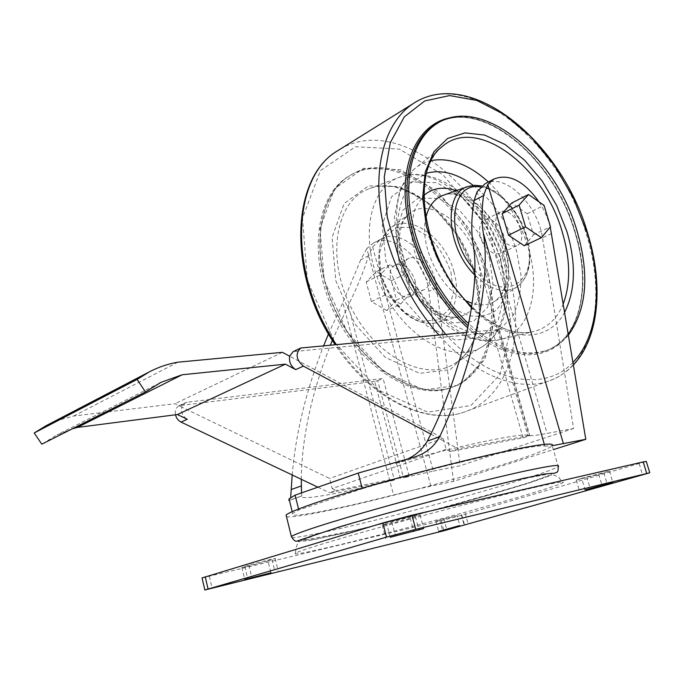 <?xml version="1.0" encoding="UTF-8"?>
<svg xmlns="http://www.w3.org/2000/svg" width="684" height="684" viewBox="0 0 684 684"><rect width="100%" height="100%" fill="white"/><g stroke="black" fill="none" stroke-linecap="round" stroke-linejoin="round"><path stroke-width="0.51" stroke-dasharray="3.42 2.56" d="M480.544 236.895C485.52 249.592 492.155 255.123 500.457 253.482C514.103 248.138 497.071 212.929 484.34 220.162C479.766 223.001 478.501 228.576 480.544 236.895M496.738 228.901C501.791 241.743 508.46 247.369 516.736 245.761C530.322 240.46 513.094 204.841 500.423 212.04C495.874 214.879 494.652 220.496 496.738 228.901M473.071 244.179L527.894 435.434L529.04 435.623L498.585 329.466L499.431 329.773L529.818 435.665L523.106 437.897L450.269 451.483L446.182 449.311L443.164 438.29L289.648 356.193M523.106 437.897L492.976 332.475L293.154 351.619M446.182 449.311L332.15 488.581L329.577 478.458L181.79 407.074C180.841 412.375 182.662 416.436 187.262 419.258M332.15 488.581L336.118 490.479L329.534 492.728L394.352 480.057C341.966 493.318 297.489 501.389 301.875 495.891L289.392 500.226M332.339 340.333L348.216 305.466C356.518 288.964 363.324 272.369 368.616 255.688L372.643 246.933L433.297 471.105L403.492 477.8L409.092 475.927L336.118 490.479M409.092 475.927L383.1 378.466L187.1 402.26L185.355 402.748L181.79 407.074L174.89 403.74L73.658 416.034L59.611 419.839L46.093 425.704M527.894 435.434C522.704 432.476 458.682 445.729 394.677 463.684L412.503 457.639M529.04 435.623L458.254 448.755L450.269 451.483M529.818 435.665C533.11 435.708 538.881 434.956 547.106 433.425L573.611 428.483L542.472 237.81C537.932 204.533 504.459 172.154 485.067 183.748M433.297 471.105L460.118 465.753L573.611 428.483M453.552 481.382L428.825 291.35C425.687 260.245 393.291 231.278 373.378 243.085L366.812 248.523L430.877 486.162L453.552 481.382L553.339 449.636M400.67 304.038L410.426 293.445L405.082 273.985L389.966 264.742L379.936 275.062L385.297 294.898L400.67 304.038L386.793 310.579L396.592 300.037L391.351 280.765L376.286 271.676L366.214 281.962L371.472 301.601L386.793 310.579M519.421 479.587L471.131 491.112C430.698 501.466 392.223 511.88 355.689 522.362L317.154 534.307L303.192 540.129L313.982 539.308L344.804 532.725C386.084 522.978 439.684 508.93 486.196 495.695L524.696 484.152L546.584 476.466L545.729 474.559L519.421 479.587M531.502 488.154C497.918 495.891 438.051 511.299 386.785 525.449C335.451 539.625 300.037 550.483 295.471 553.168C288.588 557.34 350.268 542.839 418.437 524.842C486.546 506.887 556.083 486.811 562.906 482.699C565.574 480.938 555.1 482.759 531.502 488.154M550.244 227.02C547.884 218.093 544.131 209.689 538.975 201.823M362.144 488.231L362.272 488.727L298.797 510.042L292.658 513.445C286.28 519.233 335.434 509.717 393.531 494.934L415.633 489.573C481.262 472.311 547.14 451.577 552.185 445.711L558.229 466.497C551.749 471.558 482.528 492.266 414.513 510.11C346.455 528.014 284.689 541.677 291.367 536.487M544.336 444.386L544.84 446.13C539.095 442.847 438.495 465.932 362.272 488.727M544.84 446.13L552.176 445.686M298.54 508.99L298.797 510.042M301.524 492.899L301.721 496.071L289.418 500.337L290.674 497.567M292.205 474.978C295.659 433.468 306.167 390.342 323.737 345.591M328.482 333.92L342.846 302.602L393.531 494.934M430.877 486.162L415.633 489.573M368.616 255.688L360.716 259.826L366.812 248.523M360.716 259.826L342.846 302.602M524.26 245.753L533.452 234.851L527.176 213.716L511.675 203.037M301.293 479.296C301.781 437.974 311.511 393.197 330.483 344.975M372.643 246.933L380.954 239.058C400.85 227.259 433.323 256.457 436.554 287.707L460.118 465.753M286.485 516.685C294.573 518.703 354.363 505.784 415.624 489.547M414.88 279.995C416.727 287.973 415.205 293.385 410.314 296.223C397.481 303.097 381.834 270.761 395.258 265.101C403.722 263.066 410.263 268.025 414.88 279.995M400.456 478.535L374.687 381.381L377.696 380.723L403.492 477.8M202.054 577.937L441.18 520.721L461.862 515.223L646.294 461.401M267.991 560.88L275.165 558.614C277.345 557.631 257.004 562.718 248.865 565.206L241.888 567.412C239.836 568.37 259.869 563.351 267.991 560.88L270.753 572.311M386.665 523.679L382.271 525.167C380.056 526.261 400.345 521.199 410.229 518.198L420.079 515.069C422.413 513.941 401.764 519.088 391.846 522.114L386.665 523.679L390.222 537.291M457.1 515.65L435.888 521.037L457.1 515.65L459.785 525.534M581.665 478.355L576.287 480.091L598.782 474.371L609.478 471.079L581.665 478.355L585.034 489.855M428.988 273.147C430.869 281.209 429.372 286.656 424.507 289.494C411.7 296.369 395.874 263.665 409.28 258.03C417.736 256.021 424.302 261.057 428.988 273.147M533.452 234.851L550.475 226.737M527.176 213.716L544.062 205.38M405.082 273.985L391.351 280.765M410.426 293.445L396.592 300.037M389.966 264.742L376.286 271.676M379.936 275.062L366.214 281.962M385.297 294.898L371.472 301.601M317.872 487.179L329.534 492.728M430.817 434.109L458.254 448.755M499.431 329.773L492.976 332.475M498.585 329.466L466.839 332.39M377.696 380.723L383.1 378.466M374.687 381.381L179.182 405.672C176.019 407.399 174.796 410.443 175.506 414.786M443.164 438.29L329.577 478.458M282.424 352.328L174.89 403.74M177.883 362.195L73.658 416.034M72.23 428.842L56.969 434.93L41.792 444.181M568.472 334.998C562.53 342.282 555.246 347.412 546.627 350.388C523.046 357.706 497.071 348.84 468.685 323.771M485.503 274.036C500.543 324.276 486.923 375.875 450.38 387.922C414.701 400.995 361.041 368.565 334.476 313.195C307.543 257.996 315.581 196.12 348.147 176.617C393.616 146.718 466.933 203.251 485.503 274.036M410.169 458.306L394.677 463.684M477.081 191.742L547.106 433.425M551.62 233.501L542.472 237.81M436.554 287.707L428.825 291.35M523.611 478.313L473.208 490.342C430.894 501.167 390.649 512.059 352.474 523.021L312.332 535.478L297.985 541.497L309.433 540.582L341.624 533.691C384.588 523.542 440.18 508.973 488.504 495.225L528.612 483.203L551.561 475.166L550.894 473.123L523.611 478.313M348.216 305.466L394.352 480.057M441.18 520.721L443.882 530.758M461.862 515.223L464.598 525.252M639.181 463.684L642.592 474.97M209.364 576.398L212.151 588.394M272.078 559.657L274.9 571.285M244.787 566.429L247.685 578.579M248.865 565.206L251.772 577.39M410.229 518.198L413.581 530.87M391.846 522.114L395.429 535.786M415.41 516.642L418.847 529.553M461.238 514.445L463.974 524.457M439.667 519.823L442.48 530.262M443.805 518.609L446.635 529.083M598.782 474.371L601.98 485.178M586.761 476.859L590.147 488.41M603.861 472.892L607.11 483.844M302.533 347.549L294.932 351.148M180.927 405.184L187.1 402.26M546.627 350.388L544.721 351.131C580.169 339.709 591.711 285.972 574.928 232.646C554.185 158.808 481.288 97.085 437.05 123.53C481.972 96.863 554.63 158.688 575.355 232.329C592.105 285.544 580.665 339.435 544.721 351.131C521.635 358.348 496.139 349.943 468.241 325.935M564.685 312.143C548.987 343.043 507.314 343.701 471.524 307.945M563.291 303.756C556.853 319.719 546.089 329.184 530.972 332.15C501.876 337.554 460.871 307.655 438.991 262.169C416.907 216.777 419.044 166.332 441.488 147.188L414.034 169.222C419.13 164.784 424.918 161.877 431.407 160.501M488.393 181.987C506.904 199.591 520.148 221.394 528.142 247.394C541.788 291.512 528.92 335.322 496.798 340.299C469.053 345.463 430.672 318.051 410.52 276.156C390.179 234.347 392.625 187.484 414.034 169.222L399.952 189.502L394.437 217.153L397.96 248.873L409.99 280.816L424.61 303.611L439.308 319.368C458.46 336.032 477.629 343.009 496.798 340.299L530.972 332.15C512.709 334.912 492.967 326.405 471.729 306.629M473.285 185.407C493.566 201.395 507.947 223.044 516.429 250.335L520.969 274.994C521.225 290.931 518.446 304.748 512.624 316.444L500.158 329.089L483.349 334.125C470.43 333.416 457.143 328.303 443.489 318.795C430.313 306.945 419.104 292.333 409.861 274.977C402.38 256.833 398.327 239.049 397.703 221.625C399.208 205.388 403.893 192.281 411.759 182.312L426.628 173.214M456.151 190.716C477.09 198.112 497.713 223.497 505.433 250.635C508.52 263.212 509.469 275.105 508.289 286.331C505.835 296.719 501.389 304.97 494.942 311.1C487.487 315.649 478.886 317.179 469.121 315.692L454.142 309.168C433.921 295.856 416.975 268.607 412.409 241.751C411.135 228.636 412.255 217.042 415.761 206.987L423.832 195.453M467.266 186.792L468.138 186.484C488 179.217 517.549 205.61 526.218 236.938C532.434 260.544 529.305 277.268 516.83 287.118L494.968 301.148C506.511 292.684 509.255 275.601 503.193 249.899C494.122 215.366 460.469 187.826 443.677 195.12C465.094 187.305 496.481 214.938 505.485 247.95C511.94 272.831 508.434 290.563 494.968 301.148C488.53 305.209 480.938 305.936 472.208 303.32M466.206 300.909C440.428 289.323 419.061 245.624 425.747 218.145M481.827 185.963C500.423 189.716 519.84 212.1 526.825 236.407C533.135 259.86 529.801 276.763 516.83 287.118C504.459 294.034 490.437 290.007 474.756 275.019M480.672 187.023C498.662 188.946 519.241 211.476 526.278 236.219C540.95 279.576 505.638 306.449 474.858 270.223M450.944 272.206L453.381 292.641L448.755 309.681L437.743 319.967L422.319 321.206L405.501 312.827C394.711 302.721 386.665 290.178 381.381 275.19L379.261 253.849L384.759 236.826L396.523 227.473L412.033 227.37L428.201 236.237C438.307 246.103 445.891 258.099 450.944 272.206M453.834 271.48C461.05 295.856 453.09 319.667 435.4 322.951C419.224 326.473 397.37 311.451 386.272 288.357C375.046 265.324 376.893 238.99 389.769 228.644C408.75 211.792 445.079 237.143 453.834 271.48M477.851 261.108C485.785 287.562 477.552 313.375 458.631 316.863C441.334 320.625 417.693 304.141 405.561 278.884C393.291 253.696 395.104 225.07 408.87 214.015C429.15 196 468.172 223.882 477.851 261.108M489.556 258.167L493.087 285.1L487.47 307.629L473.431 321.3L453.364 322.976L431.176 311.759L411.571 289.589L398.892 261.117L395.899 232.594L403.021 210.125L418.394 198.103L438.624 198.428L459.682 210.501L477.714 231.731L489.556 258.167M500.577 257.808L505.108 291.598L498.234 320.061L480.715 337.605L455.39 340.076L427.149 326.063L402.081 297.882L385.913 261.544L382.245 225.216L391.513 196.838L411.169 181.927L436.76 182.662L463.188 198.044L485.734 224.711L500.577 257.808M500.568 260.322C511.452 296.779 504.347 333.741 481.647 347.07C454.142 364.683 405.92 338.734 382.544 289.862C358.732 241.196 368.471 187.604 399.507 177.293C435.169 163.331 486.281 207.508 500.568 260.322M475.064 273.643C486.127 311.271 478.287 349.686 454.219 363.845C425.046 382.518 374.353 356.219 350.174 305.671C325.55 255.346 336.545 199.6 369.454 188.639C407.296 173.873 460.58 219.119 475.064 273.643M475.149 274.506L480.168 314.315L471.601 348.233L450.269 369.625L419.514 373.344L385.254 357.347L354.996 324.131L335.818 280.85L332.073 237.476L344.078 203.627L368.419 185.886L399.49 186.655L431.134 204.602L457.81 235.758L475.149 274.506M487.094 273.301C502.159 323.592 488.581 375.234 452.039 387.272C416.368 400.345 362.682 367.855 336.075 312.408C309.117 257.133 317.111 195.205 349.678 175.702C395.138 145.812 468.48 202.438 487.094 273.301M488.513 272.907L494.575 319.505L484.845 359.485L460.041 385.066L423.875 389.923L383.211 371.275L347.113 331.843L324.259 280.252L319.984 228.687L334.502 188.81L363.478 168.315L400.089 169.7L437.119 191.067L468.232 227.627L488.513 272.907M503.672 271.668L511.085 326.798L499.97 374.516L470.857 405.603L427.765 412.17L378.774 390.265L334.998 342.812L307.364 280.354L302.508 218.136L320.445 170.572L355.518 146.735L399.242 149.078L443.061 174.865L479.715 218.213L503.672 271.668M340.35 149.061C397.438 114.869 485.076 185.039 507.904 270.505C526.894 333.031 510.153 398.225 463.35 412.366C425.995 425.149 371.156 398.233 336.229 344.445M412.529 104.028C468.189 65.707 560.641 142.785 586.436 234.45C607.272 300.139 593.002 367.889 546.849 381.655C516.617 391.47 473.832 374.584 438.829 334.98M573.012 362.306C545.618 392.351 490.642 383.835 445.592 334.356M452.517 117.366C498.174 110.184 556.374 167.896 575.107 232.731C588.112 275.661 584.179 318.958 562.804 340.854C541.489 362.657 502.962 359.211 467.822 327.944M500.423 212.04L484.34 220.162M516.736 245.761L500.457 253.482M295.471 553.168C295.813 546.388 297.583 542.292 300.789 540.882L353.833 530.604C413.863 515.787 472.918 499.628 531.006 482.126L549.346 475.414L553.715 475.081L558.358 476.876L562.906 482.699M292.213 511.641L292.658 513.445M380.954 239.058L373.378 243.085M241.888 567.412L244.761 579.493M382.271 525.167L385.793 538.684M420.079 515.069L423.661 528.501M435.888 521.037L438.683 531.417M576.287 480.091L579.622 491.505M609.478 471.079L612.873 482.494M275.165 558.614L278.08 570.601M465.18 513.18L468.018 523.525M409.28 258.03L395.258 265.101M424.507 289.494L410.314 296.223M179.182 405.672L185.355 402.748M159.705 383.006L56.969 434.93M435.4 322.951C424.858 324.789 414.153 321.138 403.278 311.998L394.976 303.286C389.205 295.804 384.246 285.621 380.082 272.736C377.953 260.45 378.483 249.421 381.689 239.648L389.769 228.644L408.87 214.015L404.381 219.205C401.927 222.71 400.089 229.995 398.866 241.076C399.345 252.986 402.722 266.05 408.989 280.269L421.823 298.951L431.117 307.672C441.616 315.341 450.79 318.402 458.631 316.863L435.4 322.951M502.774 258.484C486.828 203.635 437.743 163.245 399.507 177.293L369.454 188.639C405.928 174.095 459.793 219.316 474.303 274.275C485.452 312.101 477.466 350.302 454.219 363.845L481.647 347.07C506.613 332.073 513.462 294.453 502.774 258.484M450.38 387.922L452.039 387.272C416.77 400.251 363.084 367.855 336.4 312.246C309.365 256.808 317.436 194.94 349.678 175.702L348.147 176.617M573.44 364.897C566.027 372.806 557.169 378.397 546.849 381.655L463.35 412.366C424.952 425.439 369.805 398.191 335.049 344.548"/><path stroke-width="1.03" d="M300.55 348.113L293.154 351.619L289.648 356.193C288.853 361.913 290.88 366.393 295.71 369.616L285.399 364.153L177.412 414.547L187.262 419.258L181.055 422.096L317.872 487.179M538.975 201.823C524.004 180.952 509.033 173.334 494.087 178.96L487.786 184.449L483.52 195.59C481.664 209.535 481.587 222.018 483.289 233.03C491.146 277.259 475.141 361.503 439.667 436.725C433.784 447.293 424.73 454.27 412.512 457.63L358.219 473.071L295.095 495.148L289.05 498.867L288.887 500.397L289.392 500.226M404.808 460.161C414.555 456.373 422.062 450.021 427.32 441.112C463.393 371.096 481.057 286.57 473.071 244.179C471.062 231.525 471.396 216.973 474.08 200.532L477.081 191.742L485.067 183.748L494.087 178.96M552.202 445.711L585.795 439.308L550.244 227.02M358.219 473.071L362.144 488.231M295.095 495.148L298.54 508.99M290.674 497.567L292.205 474.978M323.737 345.591L328.482 333.92M528.518 194.495L511.675 203.037L502.167 213.605L508.486 235.193L524.26 245.753L541.386 237.673L550.475 226.737L544.062 205.38L528.518 194.495L519.105 205.089L525.56 226.917L541.386 237.673M585.795 439.308L553.339 449.636M301.524 492.899L301.293 479.296M330.483 344.975L332.339 340.333M552.185 445.669C554.519 442.907 543.84 443.788 520.156 448.302C486.452 454.834 426.85 469.626 376.055 484.186C325.174 498.773 290.307 510.965 286.092 515.061L286.485 516.685M443.882 530.758L649.766 472.798L415.727 529.339L386.537 537.102L204.841 589.993L443.882 530.758M649.749 472.755L646.294 461.401L643.225 461.922L411.973 515.206L382.843 522.952L202.054 577.937M270.881 572.824L244.761 579.493L270.881 572.824L270.753 572.311M390.222 537.291L423.678 528.578L390.222 537.291M459.904 525.945L438.683 531.417L459.785 525.534M585.034 489.855L612.89 482.536L585.034 489.855M502.167 213.605L519.105 205.089M508.486 235.193L525.56 226.917M466.839 332.39L300.755 348.011C295.163 353.534 296.027 359.57 303.363 366.12L430.817 434.109M175.506 414.786C176.361 418.18 178.208 420.617 181.055 422.096M289.648 356.193L282.424 352.328L177.883 362.195C167.99 363.888 158.483 367.103 149.368 371.831L137.125 379.415L34.2 432.972L41.792 444.181L145.444 391.966L137.125 379.415M149.368 371.831L46.093 425.704L34.2 432.972M72.23 428.842L77.36 427.423L182.124 374.781L161.056 382.322L145.444 391.966M77.36 427.423L177.412 414.547M182.124 374.781L285.399 364.153M468.685 323.771C439.461 296.582 416.342 252.182 410.332 211.459C404.364 170.701 415.487 137.108 436.914 123.616C481.468 94.212 556.126 156.585 577.168 231.491C589.668 274.865 586.769 309.365 568.472 334.998M439.667 436.725L427.32 441.112M483.52 195.59L474.08 200.532M483.289 233.03L544.336 444.386M487.786 184.449L563.445 443.736M301.49 485.879L291.615 489.393M526.543 470.712C492.907 477.919 433.169 493.044 382.108 507.383C330.979 521.738 295.796 533.178 291.367 536.487C293.684 540.437 295.676 541.925 297.335 540.941L340.29 526.637C378.936 515.317 421.609 503.629 468.292 491.574L523.653 478.304L544.986 473.978L554.844 473.166L556.836 472.208C557.836 472.191 558.298 470.284 558.229 466.497C560.726 464.299 550.167 465.701 526.543 470.712M643.225 461.922L646.713 473.414M411.973 515.206L415.727 529.339M382.843 522.952L386.537 537.102M205.226 576.749L208.056 588.975M413.581 530.87L413.769 531.553M418.847 529.553L418.976 530.049M601.98 485.178L602.134 485.691M303.363 366.12L295.71 369.616M468.241 325.935C438.632 299.13 414.966 254.559 408.664 213.451C402.406 172.317 413.529 138.271 435.161 124.668L436.914 123.616M471.524 307.945L452.073 284.51L436.572 256.568L426.465 226.669L422.635 197.582L425.268 171.889L433.912 151.694L447.601 138.459L465.009 132.893L484.64 135.064L504.972 144.469L524.568 160.167L542.138 180.918L556.562 205.268L566.933 231.602C576.236 263.562 575.483 290.409 564.685 312.143M471.729 306.629C423.747 262.459 409.203 170.709 441.488 147.188C476.415 114.775 544.353 166.853 562.47 232.722C570.43 259.86 570.704 283.535 563.291 303.756M431.407 160.501C450.115 157.371 469.113 164.528 488.393 181.987M426.628 173.214C441.411 169.299 456.963 173.36 473.285 185.407M423.832 195.453C432.707 187.835 443.48 186.262 456.151 190.716M472.208 303.32L466.206 300.909M425.747 218.145C428.517 205.995 434.494 198.317 443.677 195.12L467.266 186.792M474.756 275.019C446.259 247.343 443.001 192.46 468.138 186.484L474.773 185.313L481.827 185.963M474.858 270.223C444.506 237.921 449.884 180.627 480.672 187.023M336.229 344.445C288.067 274.027 291.829 177.515 336.973 151.164L340.35 149.061M438.829 334.98C407.16 299.404 384.288 248.018 379.688 202.421C375.191 156.807 388.623 120.076 412.529 104.028L336.973 151.164C290.888 178.396 287.297 274.583 335.049 344.548M445.592 334.356L419.335 299.541L399.242 259.151L387.229 216.999L384.254 177.028L390.265 142.768L404.295 116.87L424.73 100.95L449.593 95.572L476.825 100.428L504.467 114.596L530.733 136.689L554.108 165.058L573.286 197.898L587.205 233.261C602.92 283.928 598.662 336.066 573.012 362.306M467.822 327.944C433.622 297.6 407.638 243.752 405.279 198.351C402.859 152.874 423.157 121.333 452.517 117.366M289.05 498.867L292.213 511.641M286.092 515.061L291.367 536.487M202.028 577.826L204.841 589.993M161.056 382.322L159.705 383.006M573.44 364.897C599.569 337.118 603.485 284.476 587.736 233.501C561.94 142.34 470.182 65.04 412.529 104.028"/></g></svg>
